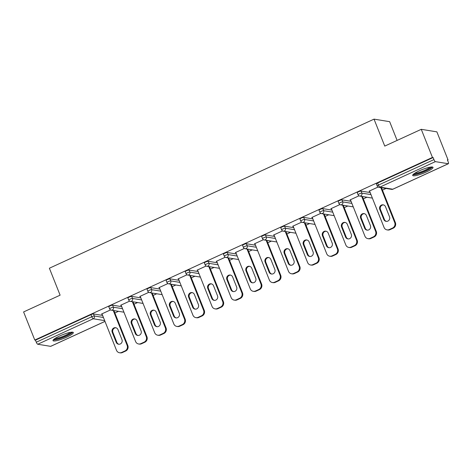 <?xml version="1.0" encoding="UTF-8"?>
<svg xmlns="http://www.w3.org/2000/svg" width="472" height="472" viewBox="0 0 472 472"><rect width="100%" height="100%" fill="white"/><g stroke="black" fill="none" stroke-linecap="round" stroke-linejoin="round"><path stroke-width="0.71" d="M66.723 337.156A10.944 1.929 158.3 0 0 73.337 332.53A10.944 1.929 158.3 0 0 59.614 335.999A10.944 1.929 158.3 0 0 53 340.625A10.944 1.929 158.3 0 0 66.723 337.156M426.405 171.979A10.944 1.929 158.3 0 0 433.025 167.353A10.944 1.929 158.3 0 0 419.301 170.823A10.944 1.929 158.3 0 0 412.681 175.448A10.944 1.929 158.3 0 0 426.405 171.979M397.111 140.414L389.654 121.676L374.031 119.139L49.383 268.226L60.109 295.177L23.6 311.939L34.786 340.046L432.446 157.43L421.26 129.322L436.883 131.865L448.07 159.973L447.385 159.86L448.205 161.914A2.106 0.584 65.3 0 1 448.4 163.713L392.905 189.201A2.106 0.584 65.3 0 0 392.987 189.124M114.885 312.977L118.496 311.319M133.995 304.204L137.612 302.54M153.105 295.425L156.722 293.767M172.215 286.651L175.832 284.988M191.325 277.872L194.942 276.214M210.441 269.099L214.052 267.435M229.551 260.32L233.168 258.662M248.661 251.547L252.278 249.883M267.772 242.767L271.388 241.109M286.882 233.994L290.498 232.33M305.998 225.215L309.608 223.557M325.108 216.441L328.724 214.778M344.218 207.662L347.834 206.004M363.328 198.883L366.945 197.225M382.438 190.11L386.055 188.452M447.533 160.22L448.07 159.973M435.396 161.63L379.901 187.118A2.106 0.584 65.3 0 1 378.45 185.077A2.106 0.372 158.3 0 0 377.181 185.968L376.361 183.915A2.106 0.372 -21.7 0 1 377.635 183.024L378.45 185.077L433.945 159.595A2.106 0.584 65.3 0 0 435.396 161.63L448.288 163.725A2.106 0.584 65.3 0 0 448.4 163.713M377.635 183.024L433.131 157.542L432.446 157.43M433.945 159.595L433.131 157.542M50.823 346.253A2.106 0.584 -114.7 0 1 50.74 346.33A2.106 0.584 -114.7 0 1 50.628 346.342L37.736 344.247A2.106 0.584 -114.7 0 1 36.285 342.212L35.471 340.159L34.786 340.046M374.031 119.139L384.757 146.09L421.26 129.322M378.107 187.03L369.045 191.19L369.664 191.29M35.471 340.159L90.966 314.671A2.106 0.372 -21.7 0 1 93.485 313.939L102.613 315.426M112.596 305.166L113.416 307.219A2.106 0.372 -21.7 0 0 110.89 307.951A2.106 0.372 158.3 0 0 109.622 308.841L108.802 306.788A2.106 0.372 -21.7 0 1 110.076 305.897A2.106 0.372 -21.7 0 1 112.596 305.166L121.723 306.647M131.706 296.387L132.526 298.44A2.106 0.372 -21.7 0 0 130.006 299.171A2.106 0.372 158.3 0 0 128.732 300.062L127.912 298.009A2.106 0.372 -21.7 0 1 129.186 297.118A2.106 0.372 -21.7 0 1 131.706 296.387L140.833 297.873M150.822 287.613L151.636 289.666A2.106 0.372 -21.7 0 0 149.117 290.398A2.106 0.372 158.3 0 0 147.842 291.289L147.028 289.236A2.106 0.372 -21.7 0 1 148.296 288.345A2.106 0.372 -21.7 0 1 150.822 287.613L159.943 289.094M169.932 278.834L170.746 280.887A2.106 0.372 -21.7 0 0 168.227 281.619A2.106 0.372 158.3 0 0 166.952 282.51L166.138 280.457A2.106 0.372 -21.7 0 1 167.412 279.566A2.106 0.372 -21.7 0 1 169.932 278.834L179.053 280.321M189.042 270.061L189.862 272.114A2.106 0.372 -21.7 0 0 187.337 272.845A2.106 0.372 158.3 0 0 186.068 273.736L185.248 271.683A2.106 0.372 -21.7 0 1 186.523 270.792A2.106 0.372 -21.7 0 1 189.042 270.061L198.169 271.542M208.152 261.281L208.972 263.335A2.106 0.372 -21.7 0 0 206.447 264.066A2.106 0.372 158.3 0 0 205.178 264.957L204.358 262.904A2.106 0.372 -21.7 0 1 205.633 262.013A2.106 0.372 -21.7 0 1 208.152 261.281L217.279 262.768M227.262 252.508L228.082 254.561A2.106 0.372 -21.7 0 0 225.563 255.293A2.106 0.372 158.3 0 0 224.288 256.184L223.468 254.125A2.106 0.372 -21.7 0 1 224.743 253.24A2.106 0.372 -21.7 0 1 227.262 252.508L236.389 253.989M246.378 243.729L247.192 245.782A2.106 0.372 -21.7 0 0 244.673 246.514A2.106 0.372 158.3 0 0 243.399 247.405L242.584 245.351A2.106 0.372 -21.7 0 1 243.853 244.461A2.106 0.372 -21.7 0 1 246.378 243.729L255.499 245.21M265.488 234.95L266.302 237.003A2.106 0.372 -21.7 0 0 263.783 237.74A2.106 0.372 158.3 0 0 262.509 238.625L261.695 236.572A2.106 0.372 -21.7 0 1 262.969 235.687A2.106 0.372 -21.7 0 1 265.488 234.95L274.61 236.437M284.598 226.177L285.418 228.23A2.106 0.372 -21.7 0 0 282.893 228.961A2.106 0.372 158.3 0 0 281.625 229.852L280.805 227.799A2.106 0.372 -21.7 0 1 282.079 226.908A2.106 0.372 -21.7 0 1 284.598 226.177L293.726 227.657M303.708 217.397L304.528 219.45A2.106 0.372 -21.7 0 0 302.003 220.188A2.106 0.372 158.3 0 0 300.735 221.073L299.915 219.02A2.106 0.372 -21.7 0 1 301.189 218.135A2.106 0.372 -21.7 0 1 303.708 217.397L312.836 218.884M322.818 208.624L323.639 210.677A2.106 0.372 -21.7 0 0 321.119 211.409A2.106 0.372 158.3 0 0 319.845 212.3L319.025 210.246A2.106 0.372 -21.7 0 1 320.299 209.356A2.106 0.372 -21.7 0 1 322.818 208.624L331.946 210.105M341.934 199.845L342.749 201.898A2.106 0.372 -21.7 0 0 340.229 202.635A2.106 0.372 158.3 0 0 338.955 203.52L338.141 201.467A2.106 0.372 -21.7 0 1 339.409 200.582A2.106 0.372 -21.7 0 1 341.934 199.845L351.056 201.332M361.045 191.072L361.859 193.125A2.106 0.372 -21.7 0 0 359.339 193.856A2.106 0.372 158.3 0 0 358.065 194.747L357.251 192.694A2.106 0.372 -21.7 0 1 358.525 191.803A2.106 0.372 -21.7 0 1 361.045 191.072L370.166 192.552M358.997 195.803L349.935 199.969L350.554 200.069M339.887 204.582L330.825 208.742L331.444 208.842M320.777 213.356L311.715 217.521L312.334 217.621M301.661 222.135L292.599 226.294L293.218 226.395M282.551 230.908L273.489 235.074L274.108 235.174M263.441 239.688L254.378 243.847L254.998 243.947M244.331 248.467L235.268 252.626L235.888 252.726M225.221 257.24L216.158 261.399L216.778 261.506M206.105 266.019L197.042 270.179L197.662 270.279M186.995 274.792L177.932 278.958L178.552 279.058M167.885 283.572L158.822 287.731L159.442 287.832M148.774 292.345L139.712 296.51L140.331 296.611M129.664 301.124L120.602 305.284L121.221 305.384M110.548 309.897L101.486 314.063L102.105 314.163M392.556 228.059L389.247 229.575L389.931 229.687L393.241 228.171L392.556 228.059A4.213 3.977 -80.8 0 0 394.698 222.518L380.804 187.596M389.247 229.575A4.213 3.977 -80.8 0 1 384.043 227.415L369.535 190.965M385.536 206.765A3.298 3.115 -80.8 0 0 380.214 206.087A3.298 3.115 -80.8 0 0 379.777 209.415L383.76 219.421A3.298 3.115 -80.8 0 0 389.076 220.105A3.298 3.115 -80.8 0 0 389.518 216.778L385.536 206.765M394.698 222.518L395.383 222.631L381.482 187.708M395.383 222.631A4.213 3.977 99.2 0 1 393.241 228.171M389.931 229.687A4.213 3.977 99.2 0 1 387.724 229.994L387.04 229.882M383.524 204.913A3.298 3.115 -80.8 0 0 380.456 209.521L384.444 219.533A3.298 3.115 -80.8 0 0 386.456 221.392M373.446 236.832L370.137 238.354L370.821 238.466L374.131 236.944L373.446 236.832A4.213 3.977 -80.8 0 0 375.588 231.298L361.688 196.37M370.137 238.354A4.213 3.977 -80.8 0 1 364.933 236.189L350.425 199.744M366.419 215.545A3.298 3.115 -80.8 0 0 361.104 214.86A3.298 3.115 -80.8 0 0 360.661 218.188L364.649 228.2A3.298 3.115 -80.8 0 0 369.965 228.885A3.298 3.115 -80.8 0 0 370.408 225.557L366.419 215.545M375.588 231.298L376.272 231.41L362.372 196.482M376.272 231.41A4.213 3.977 99.2 0 1 374.131 236.944M370.821 238.466A4.213 3.977 99.2 0 1 368.614 238.767L367.93 238.661M364.408 213.686A3.298 3.115 -80.8 0 0 361.346 218.3L365.328 228.312A3.298 3.115 -80.8 0 0 367.34 230.165M354.336 245.611L351.026 247.127L351.711 247.239L355.015 245.723L354.336 245.611A4.213 3.977 -80.8 0 0 356.478 240.071L342.578 205.149M351.026 247.127A4.213 3.977 -80.8 0 1 345.817 244.968L331.314 208.518M347.309 224.324A3.298 3.115 -80.8 0 0 341.993 223.639A3.298 3.115 -80.8 0 0 341.551 226.967L345.533 236.973A3.298 3.115 -80.8 0 0 350.855 237.658A3.298 3.115 -80.8 0 0 351.292 234.33L347.309 224.324M356.478 240.071L357.162 240.183L343.262 205.261M357.162 240.183A4.213 3.977 99.2 0 1 355.015 245.723M351.711 247.239A4.213 3.977 99.2 0 1 349.504 247.546L348.82 247.434M345.297 222.465A3.298 3.115 -80.8 0 0 342.235 227.079L346.218 237.086A3.298 3.115 -80.8 0 0 348.23 238.944M335.22 254.39L331.916 255.907L332.601 256.019L335.905 254.496L335.22 254.39A4.213 3.977 -80.8 0 0 337.368 248.85L323.467 213.922M331.916 255.907A4.213 3.977 -80.8 0 1 326.707 253.741L312.204 217.297M328.199 233.097A3.298 3.115 -80.8 0 0 322.883 232.413A3.298 3.115 -80.8 0 0 322.441 235.74L326.423 245.753A3.298 3.115 -80.8 0 0 331.745 246.437A3.298 3.115 -80.8 0 0 332.182 243.109L328.199 233.097M337.368 248.85L338.046 248.962L324.152 214.034M338.046 248.962A4.213 3.977 99.2 0 1 335.905 254.496M332.601 256.019A4.213 3.977 99.2 0 1 330.388 256.325L329.71 256.213M326.187 231.239A3.298 3.115 -80.8 0 0 323.125 235.852L327.108 245.865A3.298 3.115 -80.8 0 0 329.12 247.723M316.11 263.164L312.806 264.686L313.485 264.792L316.795 263.276L316.11 263.164A4.213 3.977 -80.8 0 0 318.252 257.623L304.357 222.701M312.806 264.686A4.213 3.977 -80.8 0 1 307.596 262.52L293.088 226.07M309.089 241.876A3.298 3.115 -80.8 0 0 303.767 241.192A3.298 3.115 -80.8 0 0 303.331 244.52L307.313 254.532A3.298 3.115 -80.8 0 0 312.629 255.21A3.298 3.115 -80.8 0 0 313.072 251.883L309.089 241.876M318.252 257.623L318.936 257.736L305.042 222.813M318.936 257.736A4.213 3.977 99.2 0 1 316.795 263.276M313.485 264.792A4.213 3.977 99.2 0 1 311.278 265.099L310.594 264.987M307.077 240.018A3.298 3.115 -80.8 0 0 304.015 244.632L307.998 254.638A3.298 3.115 -80.8 0 0 310.01 256.497M297 271.943L293.69 273.459L294.375 273.571L297.685 272.049L297 271.943A4.213 3.977 -80.8 0 0 299.142 266.403L285.247 231.475M293.69 273.459A4.213 3.977 -80.8 0 1 288.486 271.3L273.978 234.85M289.979 250.65A3.298 3.115 -80.8 0 0 284.657 249.965A3.298 3.115 -80.8 0 0 284.221 253.293L288.203 263.305A3.298 3.115 -80.8 0 0 293.519 263.99A3.298 3.115 -80.8 0 0 293.962 260.662L289.979 250.65M299.142 266.403L299.826 266.515L285.926 231.587M299.826 266.515A4.213 3.977 99.2 0 1 297.685 272.049M294.375 273.571A4.213 3.977 99.2 0 1 292.168 273.878L291.484 273.766M287.967 248.791A3.298 3.115 -80.8 0 0 284.899 253.405L288.888 263.417A3.298 3.115 -80.8 0 0 290.899 265.276M431.266 167A9.47 1.67 -21.7 0 1 431.142 167.336A9.47 1.67 -21.7 0 1 422.357 172.197A9.47 1.67 -21.7 0 1 413.72 173.985M412.935 174.728A10.874 1.917 158.3 0 0 423.154 172.15A10.874 1.917 158.3 0 0 432.352 167M414.723 173.271A8.773 1.546 158.3 0 0 422.759 171.165A8.773 1.546 158.3 0 0 430.045 167.171M71.585 332.176A9.47 1.67 -21.7 0 1 71.461 332.512A9.47 1.67 -21.7 0 1 62.676 337.374A9.47 1.67 -21.7 0 1 54.032 339.161M53.247 339.905A10.874 1.917 158.3 0 0 63.466 337.332A10.874 1.917 158.3 0 0 72.664 332.182M55.041 338.448A8.773 1.546 158.3 0 0 63.077 336.341A8.773 1.546 158.3 0 0 70.358 332.347M277.89 280.716L274.58 282.238L275.264 282.344L278.574 280.828L277.89 280.716A4.213 3.977 -80.8 0 0 280.032 275.176L266.131 240.254M274.58 282.238A4.213 3.977 -80.8 0 1 269.376 280.073L254.868 243.623M270.863 259.429A3.298 3.115 -80.8 0 0 265.547 258.745A3.298 3.115 -80.8 0 0 265.105 262.072L269.093 272.084A3.298 3.115 -80.8 0 0 274.409 272.763A3.298 3.115 -80.8 0 0 274.851 269.435L270.863 259.429M280.032 275.176L280.716 275.288L266.816 240.366M280.716 275.288A4.213 3.977 99.2 0 1 278.574 280.828M275.264 282.344A4.213 3.977 99.2 0 1 273.058 282.651L272.373 282.539M268.851 257.57A3.298 3.115 -80.8 0 0 265.789 262.184L269.772 272.191A3.298 3.115 -80.8 0 0 271.783 274.049M258.78 289.495L255.47 291.012L256.154 291.124L259.458 289.601L258.78 289.495A4.213 3.977 -80.8 0 0 260.922 283.955L247.021 249.027M255.47 291.012A4.213 3.977 -80.8 0 1 250.26 288.852L235.758 252.402M251.753 268.202A3.298 3.115 -80.8 0 0 246.437 267.518A3.298 3.115 -80.8 0 0 245.995 270.845L249.977 280.858A3.298 3.115 -80.8 0 0 255.299 281.542A3.298 3.115 -80.8 0 0 255.735 278.214L251.753 268.202M260.922 283.955L261.606 284.067L247.706 249.139M261.606 284.067A4.213 3.977 99.2 0 1 259.458 289.601M256.154 291.124A4.213 3.977 99.2 0 1 253.948 291.43L253.263 291.318M249.741 266.344A3.298 3.115 -80.8 0 0 246.679 270.957L250.661 280.97A3.298 3.115 -80.8 0 0 252.673 282.828M239.664 298.269L236.36 299.791L237.044 299.897L240.348 298.381L239.664 298.269A4.213 3.977 -80.8 0 0 241.811 292.734L227.911 257.806M236.36 299.791A4.213 3.977 -80.8 0 1 231.15 297.625L216.648 261.175M232.643 276.981A3.298 3.115 -80.8 0 0 227.327 276.297A3.298 3.115 -80.8 0 0 226.885 279.625L230.867 289.637A3.298 3.115 -80.8 0 0 236.189 290.321A3.298 3.115 -80.8 0 0 236.625 286.988L232.643 276.981M241.811 292.734L242.49 292.841L228.595 257.918M242.49 292.841A4.213 3.977 99.2 0 1 240.348 298.381M237.044 299.897A4.213 3.977 99.2 0 1 234.832 300.204L234.153 300.092M230.631 275.123A3.298 3.115 -80.8 0 0 227.569 279.737L231.551 289.743A3.298 3.115 -80.8 0 0 233.563 291.602M220.554 307.048L217.25 308.564L217.928 308.676L221.238 307.16L220.554 307.048A4.213 3.977 -80.8 0 0 222.695 301.508L208.801 266.58M217.25 308.564A4.213 3.977 -80.8 0 1 212.04 306.405L197.532 269.954M213.533 285.755A3.298 3.115 -80.8 0 0 208.211 285.07A3.298 3.115 -80.8 0 0 207.774 288.398L211.757 298.41A3.298 3.115 -80.8 0 0 217.073 299.095A3.298 3.115 -80.8 0 0 217.515 295.767L213.533 285.755M222.695 301.508L223.38 301.62L209.485 266.692M223.38 301.62A4.213 3.977 99.2 0 1 221.238 307.16M217.928 308.676A4.213 3.977 99.2 0 1 215.722 308.983L215.037 308.871M211.521 283.902A3.298 3.115 -80.8 0 0 208.459 288.51L212.441 298.522A3.298 3.115 -80.8 0 0 214.453 300.381M201.444 315.821L198.134 317.343L198.818 317.455L202.128 315.933L201.444 315.821A4.213 3.977 -80.8 0 0 203.585 310.287L189.685 275.359M198.134 317.343A4.213 3.977 -80.8 0 1 192.93 315.178L178.422 278.728M194.423 294.534A3.298 3.115 -80.8 0 0 189.101 293.849A3.298 3.115 -80.8 0 0 188.664 297.177L192.647 307.189A3.298 3.115 -80.8 0 0 197.963 307.874A3.298 3.115 -80.8 0 0 198.405 304.546L194.423 294.534M203.585 310.287L204.27 310.393L190.369 275.471M204.27 310.393A4.213 3.977 99.2 0 1 202.128 315.933M198.818 317.455A4.213 3.977 99.2 0 1 196.612 317.756L195.927 317.644M192.411 292.675A3.298 3.115 -80.8 0 0 189.343 297.289L193.331 307.301A3.298 3.115 -80.8 0 0 195.343 309.154M182.334 324.6L179.024 326.117L179.708 326.229L183.018 324.712L182.334 324.6A4.213 3.977 -80.8 0 0 184.475 319.06L170.575 284.138M179.024 326.117A4.213 3.977 -80.8 0 1 173.82 323.957L159.312 287.507M175.307 303.307A3.298 3.115 -80.8 0 0 169.991 302.623A3.298 3.115 -80.8 0 0 169.548 305.956L173.537 315.963A3.298 3.115 -80.8 0 0 178.853 316.647A3.298 3.115 -80.8 0 0 179.295 313.319L175.307 303.307M184.475 319.06L185.16 319.172L171.259 284.244M185.16 319.172A4.213 3.977 99.2 0 1 183.018 324.712M179.708 326.229A4.213 3.977 99.2 0 1 177.501 326.536L176.817 326.423M173.295 301.455A3.298 3.115 -80.8 0 0 170.233 306.062L174.215 316.075A3.298 3.115 -80.8 0 0 176.227 317.933M163.223 333.374L159.914 334.896L160.598 335.008L163.902 333.486L163.223 333.374A4.213 3.977 -80.8 0 0 165.365 327.839L151.465 292.911M159.914 334.896A4.213 3.977 -80.8 0 1 154.704 332.731L140.202 296.28M156.197 312.086A3.298 3.115 -80.8 0 0 150.881 311.402A3.298 3.115 -80.8 0 0 150.438 314.73L154.421 324.742A3.298 3.115 -80.8 0 0 159.742 325.426A3.298 3.115 -80.8 0 0 160.179 322.099L156.197 312.086M165.365 327.839L166.05 327.952L152.149 293.023M166.05 327.952A4.213 3.977 99.2 0 1 163.902 333.486M160.598 335.008A4.213 3.977 99.2 0 1 158.391 335.309L157.707 335.197M154.185 310.228A3.298 3.115 -80.8 0 0 151.123 314.842L155.105 324.854A3.298 3.115 -80.8 0 0 157.117 326.707M144.107 342.153L140.803 343.669L141.488 343.781L144.792 342.265L144.107 342.153A4.213 3.977 -80.8 0 0 146.255 336.613L132.355 301.691M140.803 343.669A4.213 3.977 -80.8 0 1 135.594 341.51L121.092 305.059M137.087 320.86A3.298 3.115 -80.8 0 0 131.771 320.181A3.298 3.115 -80.8 0 0 131.328 323.509L135.311 333.515A3.298 3.115 -80.8 0 0 140.632 334.2A3.298 3.115 -80.8 0 0 141.069 330.872L137.087 320.86M146.255 336.613L146.934 336.725L133.039 301.797M146.934 336.725A4.213 3.977 99.2 0 1 144.792 342.265M141.488 343.781A4.213 3.977 99.2 0 1 139.275 344.088L138.597 343.976M135.075 319.007A3.298 3.115 -80.8 0 0 132.012 323.615L135.995 333.627A3.298 3.115 -80.8 0 0 138.007 335.486M124.997 350.926L121.693 352.448L122.372 352.56L125.682 351.038L124.997 350.926A4.213 3.977 -80.8 0 0 127.139 345.392L113.245 310.464M121.693 352.448A4.213 3.977 -80.8 0 1 116.484 350.283L101.976 313.839M117.976 329.639A3.298 3.115 -80.8 0 0 112.655 328.954A3.298 3.115 -80.8 0 0 112.218 332.282L116.2 342.294A3.298 3.115 -80.8 0 0 121.516 342.979A3.298 3.115 -80.8 0 0 121.959 339.651L117.976 329.639M127.139 345.392L127.823 345.504L113.923 310.576M127.823 345.504A4.213 3.977 99.2 0 1 125.682 351.038M122.372 352.56A4.213 3.977 99.2 0 1 120.165 352.861L119.481 352.755M115.965 327.78A3.298 3.115 -80.8 0 0 112.902 332.394L116.885 342.406A3.298 3.115 -80.8 0 0 118.897 344.259M377.181 185.968A2.106 2.106 0 0 0 378.798 187.266A2.106 1.988 99.2 0 0 379.901 187.118L392.792 189.213L448.288 163.725M392.792 189.213A2.106 0.584 65.3 0 0 392.905 189.201A2.106 2.106 0 0 1 391.689 189.366A2.106 1.988 99.2 0 0 392.792 189.213M50.628 346.342L104.979 321.385M104.678 320.624L93.232 318.765L37.736 344.247M36.285 342.212L91.78 316.73L90.966 314.671M93.485 313.939L94.306 315.992A2.106 1.988 -80.8 0 1 93.232 318.765A2.106 0.584 -114.7 0 1 91.78 316.73A2.106 0.372 -21.7 0 1 94.306 315.992L103.427 317.479M358.065 194.747A2.106 2.106 0 0 0 359.688 196.045A2.106 1.988 99.2 0 0 360.791 195.892A2.106 1.988 -80.8 0 0 361.859 193.125L370.986 194.606M338.955 203.52A2.106 2.106 0 0 0 340.572 204.824A2.106 1.988 99.2 0 0 341.681 204.671A2.106 1.988 -80.8 0 0 342.749 201.898L351.876 203.385M319.845 212.3A2.106 2.106 0 0 0 321.462 213.598A2.106 1.988 99.2 0 0 322.565 213.444A2.106 1.988 -80.8 0 0 323.639 210.677L332.76 212.158M300.735 221.073A2.106 2.106 0 0 0 302.351 222.377A2.106 1.988 99.2 0 0 303.455 222.223A2.106 1.988 -80.8 0 0 304.528 219.45L313.65 220.937M281.625 229.852A2.106 2.106 0 0 0 283.241 231.15A2.106 1.988 99.2 0 0 284.345 230.997A2.106 1.988 -80.8 0 0 285.418 228.23L294.54 229.711M262.509 238.625A2.106 2.106 0 0 0 264.131 239.929A2.106 1.988 99.2 0 0 265.234 239.776A2.106 1.988 -80.8 0 0 266.302 237.003L275.43 238.49M243.399 247.405A2.106 2.106 0 0 0 245.015 248.703A2.106 1.988 99.2 0 0 246.124 248.549A2.106 1.988 -80.8 0 0 247.192 245.782L256.32 247.263M224.288 256.184A2.106 2.106 0 0 0 225.905 257.482A2.106 1.988 99.2 0 0 227.008 257.328A2.106 1.988 -80.8 0 0 228.082 254.561L237.204 256.042M205.178 264.957A2.106 2.106 0 0 0 206.795 266.255A2.106 1.988 99.2 0 0 207.898 266.102A2.106 1.988 -80.8 0 0 208.972 263.335L218.093 264.822M186.068 273.736A2.106 2.106 0 0 0 187.685 275.034A2.106 1.988 99.2 0 0 188.788 274.881A2.106 1.988 -80.8 0 0 189.862 272.114L198.983 273.595M166.952 282.51A2.106 2.106 0 0 0 168.575 283.808A2.106 1.988 99.2 0 0 169.678 283.654A2.106 1.988 -80.8 0 0 170.746 280.887L179.873 282.374M147.842 291.289A2.106 2.106 0 0 0 149.459 292.587A2.106 1.988 99.2 0 0 150.562 292.433A2.106 1.988 -80.8 0 0 151.636 289.666L160.763 291.147M128.732 300.062A2.106 2.106 0 0 0 130.349 301.36A2.106 1.988 99.2 0 0 131.452 301.213A2.106 1.988 -80.8 0 0 132.526 298.44L141.647 299.926M109.622 308.841A2.106 2.106 0 0 0 111.239 310.139A2.106 1.988 99.2 0 0 112.342 309.986A2.106 1.988 -80.8 0 0 113.416 307.219L122.537 308.7M379.777 209.415L380.456 209.521M383.76 219.421L384.444 219.533M360.661 218.188L361.346 218.3M364.649 228.2L365.328 228.312M341.551 226.967L342.235 227.079M345.533 236.973L346.218 237.086M322.441 235.74L323.125 235.852M326.423 245.753L327.108 245.865M303.331 244.52L304.015 244.632M307.313 254.532L307.998 254.638M284.221 253.293L284.899 253.405M288.203 263.305L288.888 263.417M265.105 262.072L265.789 262.184M269.093 272.084L269.772 272.191M245.995 270.845L246.679 270.957M249.977 280.858L250.661 280.97M226.885 279.625L227.569 279.737M230.867 289.637L231.551 289.743M207.774 288.398L208.459 288.51M211.757 298.41L212.441 298.522M188.664 297.177L189.343 297.289M192.647 307.189L193.331 307.301M169.548 305.956L170.233 306.062M173.537 315.963L174.215 316.075M150.438 314.73L151.123 314.842M154.421 324.742L155.105 324.854M131.328 323.509L132.012 323.615M135.311 333.515L135.995 333.627M112.218 332.282L112.902 332.394M116.2 342.294L116.885 342.406M104.996 321.414L50.74 346.33M378.798 187.266L391.689 189.366M359.688 196.045L372.378 198.11M340.572 204.824L353.268 206.883M321.462 213.598L334.158 215.663M302.351 222.377L315.042 224.436M283.241 231.15L295.932 233.215M264.131 239.929L276.822 241.988M245.015 248.703L257.712 250.768M225.905 257.482L238.602 259.547M206.795 266.255L219.486 268.32M187.685 275.034L200.376 277.099M168.575 283.808L181.266 285.873M149.459 292.587L162.156 294.652M130.349 301.36L143.045 303.425M111.239 310.139L123.93 312.204"/></g></svg>
